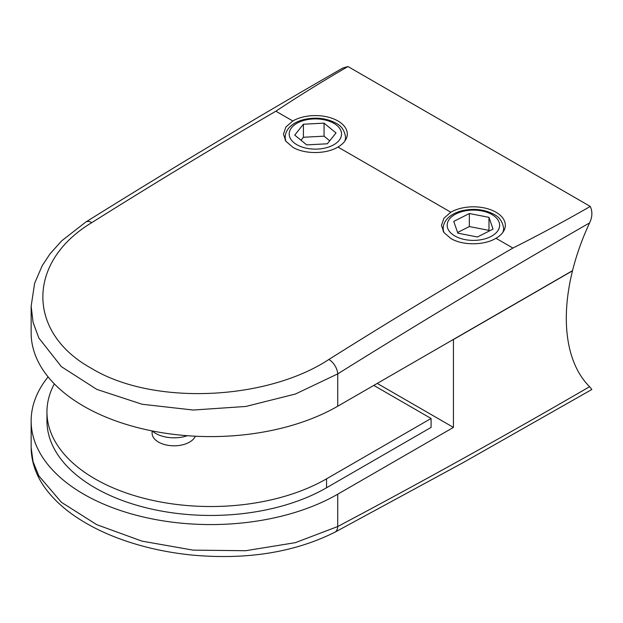 <?xml version="1.0" encoding="UTF-8"?>
<svg xmlns="http://www.w3.org/2000/svg" width="623" height="623" viewBox="0 0 623 623"><rect width="100%" height="100%" fill="white"/><g stroke="black" fill="none" stroke-linecap="round" stroke-linejoin="round"><path stroke-width="0.93" d="M453.762 221.406L457.819 233.15L477.452 236.989L493.042 229.093L488.985 217.349L469.345 213.51L453.762 221.406M489.211 231.032L488.985 230.385L469.345 226.546L457.594 232.496M469.345 226.546L469.345 213.51M488.985 230.385L488.985 217.349M303.409 124.234L294.718 135.105L306.68 144.879L327.332 143.788L336.023 132.917L324.061 123.144L303.409 124.234L303.409 137.262L301.018 140.253M329.723 140.806L324.061 136.172L303.409 137.262M324.061 136.172L324.061 123.144M450.826 212.217A31.929 18.433 180 0 1 495.978 212.217A31.929 18.433 180 0 1 505.331 225.253A31.929 18.433 180 0 1 495.978 238.282C484.172 245.517 462.593 245.626 450.826 238.484L443.903 232.48L441.473 225.378L443.903 218.26L450.826 212.217L337.946 147.044C326.141 154.278 304.561 154.379 292.794 147.246L285.871 141.242L283.442 134.14L285.871 127.022L292.794 120.979A31.929 18.433 180 0 1 337.946 120.979A31.929 18.433 180 0 1 347.299 134.007A31.929 18.433 180 0 1 337.946 147.044M152.105 430.914L152.105 433.141A21.953 12.67 0 0 0 158.53 442.104A21.953 12.67 0 0 0 179.915 445.352A21.953 12.67 0 0 0 195.349 436.209M187.336 435.711A25.94 14.975 180 0 1 155.711 433.437A25.94 14.975 180 0 1 152.222 430.937M373.792 385.403L431.085 418.477L431.085 427.401L326.553 487.754A163.787 94.564 180 0 1 148.064 508.251A163.787 94.564 180 0 1 46.951 420.891L46.951 411.959A163.787 94.564 180 0 1 54.341 383.877M431.085 418.477L326.553 478.822A163.787 94.564 180 0 1 148.064 499.327A163.787 94.564 180 0 1 46.951 411.959M589.599 386.704L591.85 389.484L463.629 462.359L334.824 532.244A11.969 7.219 -117.7 0 0 337.728 526.528C421.646 482.062 505.603 435.454 589.599 386.704A169.215 97.694 -60 0 1 572.498 270.81L453.435 339.551L453.435 427.401L337.728 494.203A179.588 103.683 180 0 1 142.013 516.677A179.588 103.683 180 0 1 31.15 420.891A179.588 103.683 180 0 1 48.111 376.899M31.15 420.891L31.15 447.602L33.074 461.791L38.875 475.902L61.397 502.302L96.752 524.675L141.935 541.122L193.044 550.125L245.68 550.716L295.302 542.672L337.728 526.528L337.728 494.203M377.234 383.418L453.435 427.401M91.83 222.606A11.969 6.588 57.8 0 0 85.834 222.022L85.834 222.022C171.489 168.537 257.143 117.21 342.798 68.039L347.977 66.536C323.026 80.998 298.985 95.887 275.864 111.198C214.483 146.935 153.141 184.065 91.83 222.606C26.703 261.644 26.47 332.744 91.597 368.442C153.492 406.087 267.197 400.192 328.874 359.463C390.193 320.923 451.535 283.792 512.908 248.063C539.44 234.707 565.225 220.83 590.269 206.423C592.605 211.532 592.387 217.022 589.599 222.894C505.603 271.13 421.646 321.468 337.728 373.893L295.458 394.009L245.883 406.453L193.247 410.035L142.083 404.249L96.814 389.398L61.389 366.659L38.867 338.048L33.089 322.371L31.15 306.197L31.15 332.908A179.588 103.683 0 0 0 142.013 428.702A179.588 103.683 0 0 0 337.728 406.227L572.537 270.655A169.215 97.694 -60 0 1 589.599 222.894M347.977 66.536L590.269 206.423M444.074 232.722A30.215 17.444 180 0 1 443.187 228.509C443.265 224.373 445.032 220.706 448.498 217.513C451.987 214.374 456.527 212.108 462.118 210.714C473.862 208.137 484.468 209.351 493.946 214.343C499.482 217.045 502.706 221.765 503.618 228.509A30.215 17.444 180 0 1 502.893 232.309M454.852 235.961A26.228 15.139 0 0 0 491.944 235.961A26.228 15.139 0 0 0 491.944 214.546A26.228 15.139 0 0 0 454.852 214.546A26.228 15.139 0 0 0 454.852 235.961M286.159 141.639A30.169 17.421 180 0 1 285.202 137.27C285.279 133.135 287.047 129.475 290.505 126.29C293.986 123.152 298.518 120.893 304.102 119.499C315.83 116.929 326.421 118.136 335.875 123.128C341.412 125.815 344.628 130.534 345.539 137.27A30.169 17.421 180 0 1 344.76 141.219M296.86 144.7A26.182 15.116 0 0 0 333.881 144.7A26.182 15.116 0 0 0 333.881 123.323A26.182 15.116 0 0 0 296.86 123.323A26.182 15.116 0 0 0 296.86 144.7M326.553 478.822L326.553 487.754M512.908 248.063L495.978 238.282M292.794 120.979L275.864 111.198M328.874 359.463A11.969 6.588 -122.2 0 1 337.728 373.893L337.728 406.227M503.618 228.509L503.618 231.195M443.187 228.509L443.187 231.374M345.539 137.27L345.539 140.043M285.202 137.27L285.202 140.214M334.824 532.244C294.71 552.258 247.557 559.906 193.356 555.186C170.243 552.967 148.375 548.442 127.746 541.628C105.521 534.238 86.48 524.745 70.64 513.134C60.719 505.829 52.519 497.855 46.04 489.219C38.26 478.962 31.352 464.922 31.15 447.602M85.834 222.022L61.638 240.867L49.965 253.95L42.216 265.686L34.639 283.224L31.15 306.197"/></g></svg>
